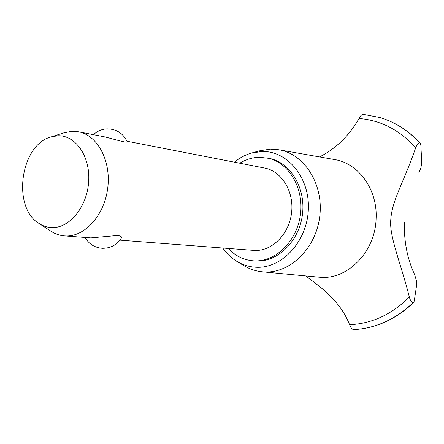 <?xml version="1.0" encoding="UTF-8"?>
<svg xmlns="http://www.w3.org/2000/svg" width="444" height="444" viewBox="0 0 444 444"><rect width="100%" height="100%" fill="white"/><g stroke="black" fill="none" stroke-linecap="round" stroke-linejoin="round"><path stroke-width="0.67" d="M228.266 248.457C235.326 255.955 243.739 260.084 253.496 260.839L256.127 261C277.611 262.232 299.101 241.331 302.42 214.73C305.983 188.156 290.515 162.582 269.425 158.414L259.368 157.243C252.497 157.431 245.976 159.424 239.799 163.22M253.496 260.839L254.079 260.872C275.596 262.11 297.13 241.148 300.455 214.463C304.035 187.806 288.545 162.165 267.416 157.992M126.934 141.214L264.685 168.071C281.712 171.195 294.261 191.619 291.558 212.954C289.055 234.315 271.933 251.321 254.612 250.455L119.924 240.154M93.468 134.687C97.242 131.097 101.754 129.154 106.993 128.865C116.372 128.976 123.077 133.228 127.112 141.625C128 143.545 115.135 139.422 104.579 136.852L78.571 131.785C97.486 135.192 111.228 160.734 107.759 187.895C104.518 215.085 84.909 236.885 65.668 235.969L64.48 235.903C59.607 235.509 55.056 233.916 50.827 231.124L39.366 223.687M51.116 136.885L64.141 132.762L72.078 131.296L78.571 131.785M64.48 235.903L90.831 237.901L117.466 235.492C120.657 235.908 121.972 236.713 121.417 237.917C117.05 244.855 110.734 248.313 102.459 248.296C94.739 247.719 88.939 244.117 85.059 237.484M51.837 227.583C69.569 228.371 87.302 206.638 88.683 181.346C90.332 156.049 75.269 134.771 57.531 135.775L50.633 137.041C20.291 145.244 11.877 207.437 38.944 223.41C42.935 226.035 47.23 227.428 51.837 227.583M222.777 248.035C226.607 253.469 231.185 257.842 236.519 261.166C242.48 264.829 248.912 266.855 255.811 267.233C281.518 268.925 306.982 241.93 308.325 209.784C310.051 177.65 287.357 150.449 261.699 151.498L251.138 153.163C245.116 154.945 239.538 157.947 234.399 162.165M236.991 261.455L243.545 265.445C249.345 269.014 255.589 271.134 262.276 271.806L264.119 271.944C289.999 273.643 316.078 248.396 319.763 216.284C323.754 184.21 304.345 153.874 278.793 149.75L270.313 149.123L259.046 150.905L251.67 153.008M262.276 271.806L320.457 277.311C347.763 279.659 375.252 251.715 376.09 218.814C377.789 189.666 358.541 163.181 334.537 159.557L278.793 149.75M404.39 222.255C403.907 241.458 407.309 258.874 414.591 274.497L416.3 280.231L416.622 285.131L414.252 301.06L413.675 302.497L413.042 302.753C411.466 302.253 410.228 300.349 409.34 297.036C401.393 264.957 389.36 237.251 390.731 220.246C391.902 200.294 403.096 184.099 415.689 147.791C399.761 130.025 380.869 120.257 359.018 118.487C349.139 135.725 335.986 148.535 319.552 156.921M415.689 147.791C416.849 144.594 418.226 142.962 419.808 142.901L420.285 143.201L420.845 145.033L421.778 163.098L420.829 168.126L418.897 172.672M305.722 275.946C317.776 285.281 339.582 299.067 349.595 324.725C350.727 327.694 352.092 329.337 353.685 329.659L354.467 329.615C376.101 328.188 395.643 319.236 413.081 302.753M363.47 114.386L363.231 114.341C361.682 114.485 360.284 115.867 359.018 118.487M349.595 324.725C371.839 323.72 391.758 314.496 409.34 297.036M353.685 329.659C375.591 328.405 395.376 319.43 413.042 302.753M419.846 142.918C409.179 131.407 396.908 123.282 383.039 118.526L379.92 117.532L363.231 114.341M419.808 142.901C408.713 130.958 395.926 122.655 381.446 118.004M413.675 302.497C396.159 319.103 376.423 328.144 354.467 329.615M383.039 118.526C397.114 123.36 409.529 131.585 420.285 143.201"/></g></svg>
